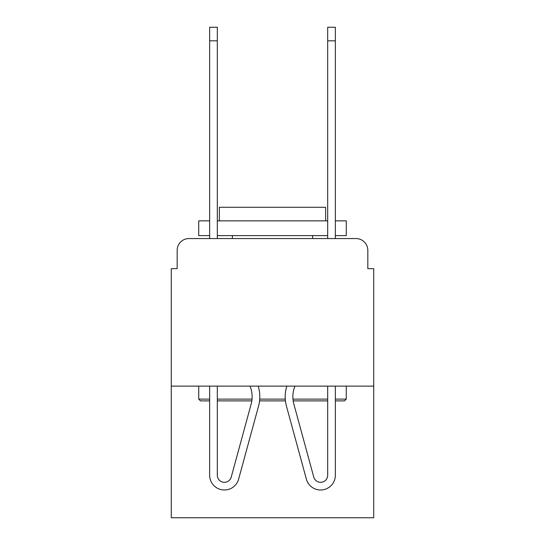 <?xml version="1.0" encoding="UTF-8"?>
<svg xmlns="http://www.w3.org/2000/svg" width="545" height="545" viewBox="0 0 545 545"><rect width="100%" height="100%" fill="white"/><g stroke="black" fill="none" stroke-linecap="round" stroke-linejoin="round"><path stroke-width="0.82" d="M177.173 250.366L177.173 268.665L177.173 250.366A11.806 11.806 0 0 1 188.979 238.56L209.641 238.56L209.641 27.25L217.312 27.25L217.312 238.56L226.461 238.56M373.727 386.126L171.273 386.126L171.273 517.75L373.727 517.75L373.727 268.665L367.827 268.665L367.827 250.366A11.806 11.806 0 0 0 356.021 238.56L188.979 238.56M171.273 386.126L171.273 268.665L177.173 268.665M318.539 238.56L327.688 238.56L327.688 27.25L335.359 27.25L335.359 238.56L356.021 238.56M367.827 268.665L367.827 250.366M335.359 399.11L346.279 399.11L344.508 400.882L335.359 400.882M327.688 400.882L293.176 400.882A27.741 27.741 0 0 0 293.844 404.049A27.741 27.741 0 0 1 294.981 386.126M285.43 400.882L259.57 400.882M217.312 386.126L217.312 475.254A7.085 7.085 0 0 0 231.23 477.113L251.156 404.049A27.741 27.741 0 0 0 251.824 400.882L217.312 400.882M209.641 400.882L200.492 400.882L198.721 399.11L209.641 399.11M217.312 399.11L252.035 399.11M259.733 399.11L285.267 399.11M292.965 399.11L327.688 399.11M209.641 235.61L198.721 235.61L198.721 220.854L209.641 220.854M217.312 220.854L327.688 220.854M335.359 220.854L346.279 220.854L346.279 235.61L335.359 235.61M217.312 235.61L327.688 235.61M325.624 220.854L325.624 207.277L219.376 207.277L219.376 220.854M198.721 386.126L198.721 399.11M346.279 386.126L346.279 399.11M232.361 235.61L232.361 238.56M312.639 235.61L312.639 238.56M258.18 386.126A35.418 35.418 0 0 1 258.562 406.066L238.628 479.137A14.756 14.756 0 0 1 209.641 475.254L209.641 386.126M258.562 406.066L238.628 479.137M217.312 475.254A7.085 7.085 0 0 0 231.23 477.113A7.085 7.085 0 0 1 217.312 475.254M251.824 400.882A27.741 27.741 0 0 1 251.156 404.049A27.741 27.741 0 0 0 250.019 386.126M286.82 386.126A35.418 35.418 0 0 0 286.438 406.066L306.372 479.137A14.756 14.756 0 0 0 335.359 475.254L335.359 386.126M327.688 386.126L327.688 475.254A7.085 7.085 0 0 1 313.77 477.113A7.085 7.085 0 0 0 327.688 475.254A7.085 7.085 0 0 1 313.77 477.113L293.844 404.049A27.741 27.741 0 0 1 293.176 400.882M286.438 406.066L306.372 479.137M209.641 40.827L217.312 40.827M335.359 40.827L327.688 40.827"/></g></svg>
